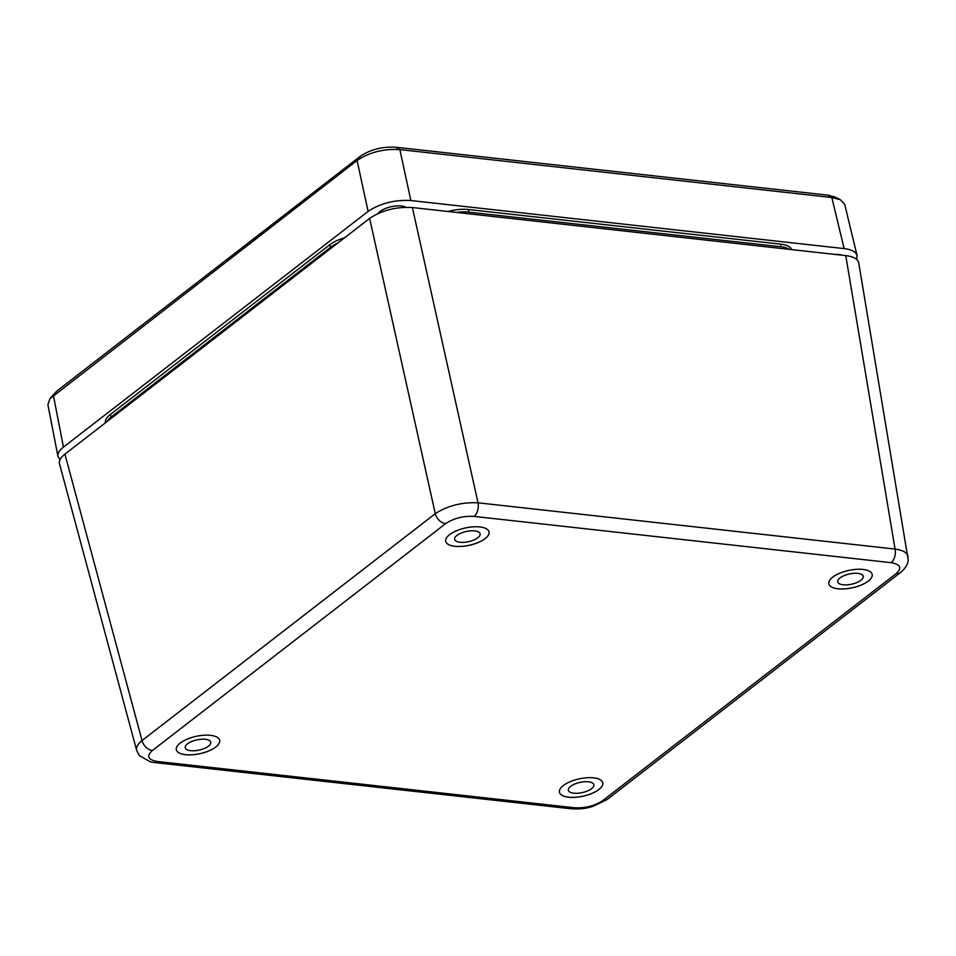 <?xml version="1.0" encoding="UTF-8"?>
<svg xmlns="http://www.w3.org/2000/svg" width="956" height="956" viewBox="0 0 956 956"><rect width="100%" height="100%" fill="white"/><g stroke="black" fill="none" stroke-linecap="round" stroke-linejoin="round"><path stroke-width="1.43" d="M180.218 743.051A22.179 8.879 -12.3 0 1 203.652 735.26A22.179 8.879 -12.3 0 1 219.665 740.303A22.179 8.879 -12.3 0 1 199.9 753.698A22.179 8.879 -12.3 0 1 176.334 749.755A22.179 8.879 -12.3 0 1 180.218 743.051M563.335 785.557A22.179 8.879 -12.3 0 1 586.781 777.766A22.179 8.879 -12.3 0 1 602.794 782.809A22.179 8.879 -12.3 0 1 583.017 796.205A22.179 8.879 -12.3 0 1 559.463 792.249A22.179 8.879 -12.3 0 1 563.335 785.557M832.712 577.149A22.179 8.879 -12.3 0 1 856.146 569.358A22.179 8.879 -12.3 0 1 872.159 574.401A22.179 8.879 -12.3 0 1 852.394 587.797A22.179 8.879 -12.3 0 1 828.828 583.853A22.179 8.879 -12.3 0 1 832.712 577.149M449.583 534.655A22.179 8.879 -12.3 0 1 473.029 526.852A22.179 8.879 -12.3 0 1 489.042 531.895A22.179 8.879 -12.3 0 1 469.265 545.302A22.179 8.879 -12.3 0 1 445.711 541.347A22.179 8.879 -12.3 0 1 449.583 534.655M900.48 572.548A10.432 7.313 -127.7 0 1 896.13 573.636L602.901 800.495A10.432 7.313 -127.7 0 0 607.239 799.407L900.48 572.548C907.364 566.956 908.32 561.244 908.2 559.893L858.727 262.84C857.855 258.992 853.529 256.59 845.761 255.611L412.383 207.536C396.095 206.675 381.838 210.296 369.625 218.41L64.912 454.148C60.587 457.565 58.782 460.792 59.499 463.839L136.648 750.352C135.931 747.293 137.736 744.031 142.038 740.542L64.912 454.148M445.604 523.661C453.753 518.248 463.254 515.834 474.104 516.407A10.432 6.154 -83.7 0 0 478.024 502.808C461.772 502.103 447.516 505.736 435.267 513.683L142.038 740.542A10.432 7.313 -127.7 0 0 152.374 750.52L445.604 523.661A10.432 7.313 -127.7 0 1 435.267 513.683L369.625 218.41M908.057 556.416C907.184 552.592 902.858 550.142 895.067 549.079L478.024 502.808L412.383 207.536M136.648 750.352L139.397 755.646L150.403 761.884L154.155 762.506A10.432 6.154 -83.7 0 0 157.346 761.478C147.905 759.805 146.256 756.148 152.374 750.52M154.155 762.506L571.21 808.776A10.432 6.154 -83.7 0 0 574.389 807.748L157.346 761.478M474.104 516.407L891.159 562.678A10.432 6.154 -83.7 0 0 895.067 549.079L845.761 255.611M208.456 746.158A13.049 5.222 -12.3 0 1 194.666 750.735A13.049 5.222 -12.3 0 1 185.249 747.771A13.049 5.222 -12.3 0 1 196.888 739.884A13.049 5.222 -12.3 0 1 210.738 742.215A13.049 5.222 -12.3 0 1 208.456 746.158M219.665 740.291A22.179 8.879 -12.3 0 1 215.781 746.971A22.179 8.879 -12.3 0 1 192.371 754.762A22.179 8.879 -12.3 0 1 176.334 749.731M591.585 788.652A13.049 5.222 -12.3 0 1 577.794 793.241A13.049 5.222 -12.3 0 1 568.366 790.277A13.049 5.222 -12.3 0 1 580.005 782.39A13.049 5.222 -12.3 0 1 593.855 784.709A13.049 5.222 -12.3 0 1 591.585 788.652M602.782 782.785A22.179 8.879 -12.3 0 1 598.91 789.465A22.179 8.879 -12.3 0 1 575.488 797.256A22.179 8.879 -12.3 0 1 559.451 792.237M860.95 580.244A13.049 5.222 -12.3 0 1 847.171 584.833A13.049 5.222 -12.3 0 1 837.743 581.869A13.049 5.222 -12.3 0 1 849.382 573.982A13.049 5.222 -12.3 0 1 863.232 576.313A13.049 5.222 -12.3 0 1 860.95 580.244M872.159 574.389A22.179 8.879 -12.3 0 1 868.275 581.057A22.179 8.879 -12.3 0 1 844.865 588.848A22.179 8.879 -12.3 0 1 828.828 583.829M477.833 537.75A13.049 5.222 -12.3 0 1 464.042 542.327A13.049 5.222 -12.3 0 1 454.626 539.363A13.049 5.222 -12.3 0 1 466.253 531.488A13.049 5.222 -12.3 0 1 480.115 533.807A13.049 5.222 -12.3 0 1 477.833 537.75M489.042 531.883A22.179 8.879 -12.3 0 1 485.158 538.563A22.179 8.879 -12.3 0 1 461.736 546.354A22.179 8.879 -12.3 0 1 445.711 541.323M377.979 213.535A15.655 6.262 -12.3 0 1 391.04 206.759A15.655 6.262 -12.3 0 1 405.977 207.261M834.947 254.416A15.655 6.262 -12.3 0 1 842.093 255.204M840.372 199.732L834.911 197.008L827.812 195.144L395.856 147.224C382.316 146.495 370.474 149.506 360.316 156.258L56.619 391.231L49.891 398.76L357.09 160.465C369.291 152.291 383.547 148.67 399.859 149.59L831.816 197.51L840.372 199.732L844.71 204.357L857.054 255.491L856.588 259.327M59.989 459.752L57.969 456.454L47.896 404.747L49.891 398.76M57.969 456.454C57.48 453.491 59.308 450.372 63.455 447.109L368.096 211.407C380.321 203.305 394.577 199.673 410.865 200.533L844.148 248.608C851.665 249.54 855.967 251.834 857.054 255.491M107.156 421.465A26.577 10.636 -12.3 0 1 111.195 417.007L330.645 247.222A26.577 10.636 -12.3 0 1 337.719 243.087M344.59 237.781A27.174 10.874 167.7 0 0 329.653 244.832L110.203 414.605A27.174 10.874 167.7 0 0 105.435 422.695A27.174 10.874 167.7 0 0 105.459 422.791M456.478 212.423A26.577 10.636 -12.3 0 1 468.703 212.124L780.825 246.744A26.577 10.636 -12.3 0 1 789.286 249.349M791.688 249.612A27.174 10.874 167.7 0 0 780.646 244.139L468.536 209.519A27.174 10.874 167.7 0 0 447.886 211.479M602.901 800.495C594.751 805.908 585.251 808.322 574.389 807.748M891.159 562.678C900.588 564.351 902.249 568.007 896.13 573.636M63.455 447.109L53.393 395.425L56.619 391.231M368.096 211.407L357.09 160.465L360.316 156.258M410.865 200.533L399.859 149.59L395.856 147.224M827.812 195.144L831.816 197.51L844.148 248.608M329.653 244.832L330.645 247.222M468.536 209.519L468.703 212.124M780.646 244.139L780.825 246.744M110.203 414.605L111.195 417.007M607.239 799.407L593.031 806.374C587.199 807.82 583.734 809.433 571.21 808.776"/></g></svg>
